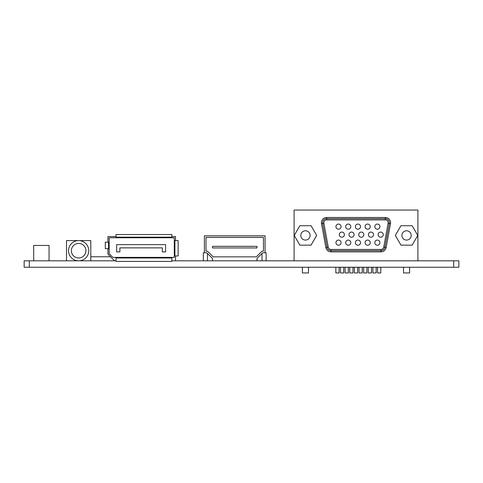 <?xml version="1.0" encoding="UTF-8"?>
<svg xmlns="http://www.w3.org/2000/svg" width="483" height="483" viewBox="0 0 483 483"><rect width="100%" height="100%" fill="white"/><g stroke="black" fill="none" stroke-linecap="round" stroke-linejoin="round"><path stroke-width="0.72" d="M29.288 260.82L29.288 267.244L24.15 267.244L24.15 260.82L116.035 260.82M171.87 260.82L212.478 260.82L212.478 258.471L206.815 252.808L203.343 252.808L203.343 260.82M212.478 260.82L458.85 260.82L458.85 267.244L453.712 267.244L453.712 260.82M29.288 267.244L453.712 267.244M90.786 256.775L110.535 256.775M71.369 250.707A7.281 7.281 0 0 0 78.651 257.988A7.281 7.281 0 0 0 85.932 250.707A7.281 7.281 0 0 0 78.651 243.42A7.281 7.281 0 0 0 71.369 250.707M88.763 250.707A10.113 10.113 0 0 0 78.651 240.588A10.113 10.113 0 0 0 68.532 250.707A10.113 10.113 0 0 0 78.651 260.82A10.113 10.113 0 0 0 88.763 250.707M78.651 240.588L66.509 240.588L66.509 260.82L90.786 260.82L90.786 240.588L78.651 240.588M262.009 253.448L262.009 260.82M256.98 260.82L256.98 258.471L262.649 252.808L266.121 252.808L266.121 260.82M207.449 253.448L207.449 260.82M261.979 251.19L263.458 251.19L263.458 237.437L206.006 237.437L206.006 251.19L207.485 251.19L213.148 256.853L256.31 256.853L261.979 251.19M204.387 252.808L204.387 235.813L265.076 235.813L265.076 252.808M256.98 246.336L256.98 247.954L212.478 247.954L212.478 246.336L256.98 246.336M300.794 235.432A4.655 4.655 0 0 0 305.449 240.081A4.655 4.655 0 0 0 310.098 235.432A4.655 4.655 0 0 0 305.449 230.777A4.655 4.655 0 0 0 300.794 235.432M401.904 235.432A4.655 4.655 0 0 0 406.553 240.081A4.655 4.655 0 0 0 411.208 235.432A4.655 4.655 0 0 0 406.553 230.777A4.655 4.655 0 0 0 401.904 235.432M377.362 245.225A2.572 2.572 0 0 0 379.934 242.653A2.572 2.572 0 0 0 377.362 240.081A2.572 2.572 0 0 0 374.796 242.653A2.572 2.572 0 0 0 377.362 245.225M377.362 229.202A2.572 2.572 0 0 0 379.934 226.63A2.572 2.572 0 0 0 377.362 224.064A2.572 2.572 0 0 0 374.796 226.63A2.572 2.572 0 0 0 377.362 229.202M380.682 237.213A2.572 2.572 0 0 0 383.248 234.641A2.572 2.572 0 0 0 380.682 232.075A2.572 2.572 0 0 0 378.111 234.641A2.572 2.572 0 0 0 380.682 237.213M348.231 229.202A2.572 2.572 0 0 0 350.803 226.63A2.572 2.572 0 0 0 348.231 224.064A2.572 2.572 0 0 0 345.665 226.63A2.572 2.572 0 0 0 348.231 229.202M351.552 237.213A2.572 2.572 0 0 0 354.117 234.641A2.572 2.572 0 0 0 351.552 232.075A2.572 2.572 0 0 0 348.98 234.641A2.572 2.572 0 0 0 351.552 237.213M357.945 245.225A2.572 2.572 0 0 0 360.511 242.653A2.572 2.572 0 0 0 357.945 240.081A2.572 2.572 0 0 0 355.373 242.653A2.572 2.572 0 0 0 357.945 245.225M357.945 229.202A2.572 2.572 0 0 0 360.511 226.63A2.572 2.572 0 0 0 357.945 224.064A2.572 2.572 0 0 0 355.373 226.63A2.572 2.572 0 0 0 357.945 229.202M370.974 237.213A2.572 2.572 0 0 0 373.54 234.641A2.572 2.572 0 0 0 370.974 232.075A2.572 2.572 0 0 0 368.402 234.641A2.572 2.572 0 0 0 370.974 237.213M367.654 229.202A2.572 2.572 0 0 0 370.226 226.63A2.572 2.572 0 0 0 367.654 224.064A2.572 2.572 0 0 0 365.082 226.63A2.572 2.572 0 0 0 367.654 229.202M367.654 245.225A2.572 2.572 0 0 0 370.226 242.653A2.572 2.572 0 0 0 367.654 240.081A2.572 2.572 0 0 0 365.082 242.653A2.572 2.572 0 0 0 367.654 245.225M361.26 237.213A2.572 2.572 0 0 0 363.832 234.641A2.572 2.572 0 0 0 361.26 232.075A2.572 2.572 0 0 0 358.694 234.641A2.572 2.572 0 0 0 361.26 237.213M348.231 245.225A2.572 2.572 0 0 0 350.803 242.653A2.572 2.572 0 0 0 348.231 240.081A2.572 2.572 0 0 0 345.665 242.653A2.572 2.572 0 0 0 348.231 245.225M338.523 245.225A2.572 2.572 0 0 0 341.095 242.653A2.572 2.572 0 0 0 338.523 240.081A2.572 2.572 0 0 0 335.951 242.653A2.572 2.572 0 0 0 338.523 245.225M338.523 229.202A2.572 2.572 0 0 0 341.095 226.63A2.572 2.572 0 0 0 338.523 224.064A2.572 2.572 0 0 0 335.951 226.63A2.572 2.572 0 0 0 338.523 229.202M341.843 237.213A2.572 2.572 0 0 0 344.409 234.641A2.572 2.572 0 0 0 341.843 232.075A2.572 2.572 0 0 0 339.271 234.641A2.572 2.572 0 0 0 341.843 237.213M322.692 223.478A4.045 4.045 0 0 1 326.671 218.702L385.331 218.702A4.045 4.045 0 0 1 389.31 223.478L384.933 247.35A4.045 4.045 0 0 1 380.954 250.665L331.048 250.665A4.045 4.045 0 0 1 327.069 247.35L322.692 223.478L321.497 223.695A5.259 5.259 0 0 1 326.671 217.489L326.671 219.916A2.832 2.832 0 0 0 323.882 223.261L322.692 223.478M366.887 267.244L366.887 272.955L363.651 272.955L363.651 267.244M371.518 267.244L371.518 272.955L368.281 272.955L368.281 267.244M376.148 267.244L376.148 272.955L372.912 272.955L372.912 267.244M380.785 267.244L380.785 272.955L377.543 272.955L377.543 267.244M302.394 267.244L302.394 272.955L308.462 272.955L308.462 267.244M403.54 267.244L403.54 272.955L409.608 272.955L409.608 267.244M362.25 267.244L362.25 272.955L359.014 272.955L359.014 267.244M352.988 267.244L352.988 272.955L349.752 272.955L349.752 267.244M343.721 267.244L343.721 272.955L340.485 272.955L340.485 267.244M357.619 267.244L357.619 272.955L354.383 272.955L354.383 267.244M348.352 267.244L348.352 272.955L345.116 272.955L345.116 267.244M339.09 267.244L339.09 272.955L335.854 272.955L335.854 267.244M294.099 260.82L417.904 260.82L417.904 210.045L294.099 210.045L294.099 260.82M316.661 235.432L311.052 225.718L299.84 225.718L294.232 235.432L299.84 245.141L311.052 245.141L316.661 235.432M417.771 235.432L412.162 225.718L400.95 225.718L395.342 235.432L400.95 245.141L412.162 245.141L417.771 235.432M49.055 260.82L49.055 245.442L33.683 245.442L33.683 260.82M112.853 257.379L174.297 257.379L174.297 237.757L109.158 237.757L109.158 253.684L112.853 257.379M107.944 248.685L107.944 254.185L114.58 260.82M175.51 260.82L175.51 255.966M116.035 236.543L107.944 236.543L107.944 242.206M175.51 240.588L175.51 236.543L171.87 236.543M116.035 237.757L116.035 234.521L171.87 234.521L171.87 237.757M174.297 240.588L178.142 240.588L178.142 255.966L174.297 255.966M109.158 248.685L105.312 248.685L105.312 242.206L109.158 242.206M171.87 257.379L171.87 261.424L116.035 261.424L116.035 257.379M162.36 247.87L162.36 251.921L165.597 251.921L165.597 244.633L116.638 244.633L116.638 251.921L119.881 251.921L119.881 247.87L162.36 247.87M326.671 217.489L385.331 217.489A5.259 5.259 0 0 1 390.505 223.695L386.128 247.568A5.259 5.259 0 0 1 380.954 251.878L331.048 251.878A5.259 5.259 0 0 1 325.874 247.568L321.497 223.695M323.882 223.261L328.265 247.127A2.832 2.832 0 0 0 331.048 249.451L380.954 249.451A2.832 2.832 0 0 0 383.737 247.127L388.121 223.261A2.832 2.832 0 0 0 385.331 219.916L326.671 219.916M322.626 222.748A4.045 4.045 0 0 1 326.671 218.702M331.048 249.451L331.048 250.665A4.045 4.045 0 0 1 327.069 247.35L325.874 247.568M386.128 247.568L384.933 247.35A4.045 4.045 0 0 1 380.954 250.665L380.954 251.878M385.331 217.489L385.331 218.702A4.045 4.045 0 0 1 389.31 223.478L388.121 223.261M328.265 247.127L327.069 247.35M385.331 218.702L385.331 219.916M380.954 249.451L380.954 250.665M384.933 247.35L383.737 247.127M390.505 223.695L389.31 223.478M331.048 250.665L331.048 251.878M116.035 237.153L171.87 237.153M174.9 240.588L174.9 255.966M108.548 248.685L108.548 242.206M171.87 257.988L116.035 257.988"/></g></svg>
